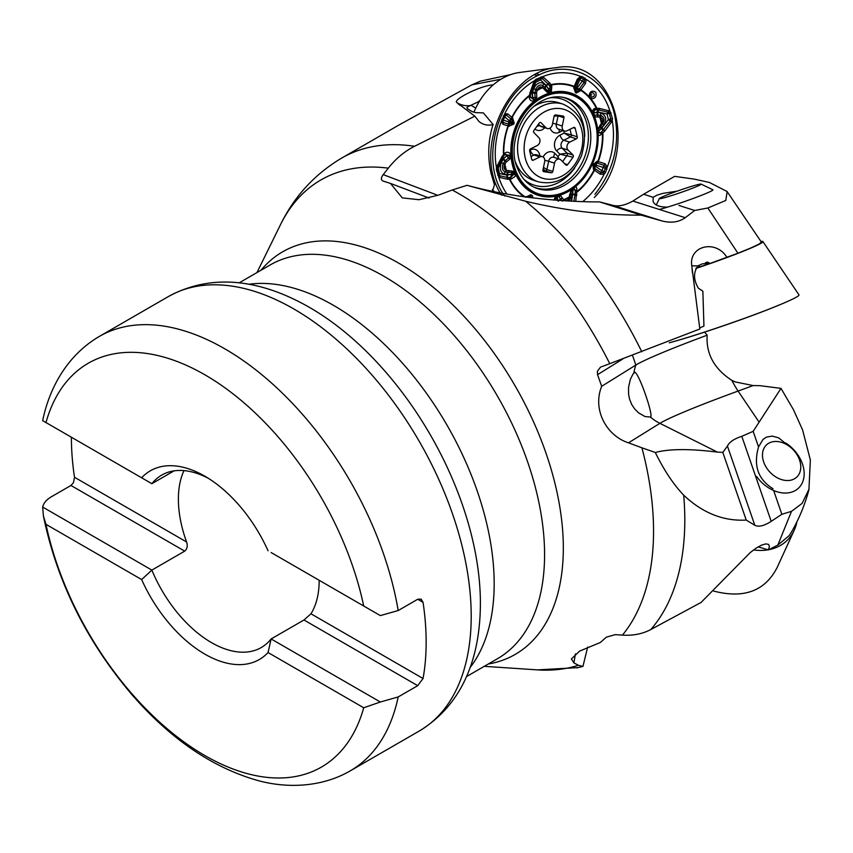 <?xml version="1.0" encoding="UTF-8"?>
<svg xmlns="http://www.w3.org/2000/svg" width="853" height="853" viewBox="0 0 853 853"><rect width="100%" height="100%" fill="white"/><g stroke="black" fill="none" stroke-linecap="round" stroke-linejoin="round"><path stroke-width="1.28" d="M399.129 124.901L471.944 84.82L501.084 79.169M471.954 84.82L480.303 81.184M484.269 666.332L537.497 669.882A275.572 159.106 -120 0 0 578.387 665.265L573.909 662.888L571.393 658.974L579.56 651.138L600.32 642.48L606.419 637.138L615.258 634.643L622.445 635.112A275.572 159.106 -120 0 0 641.925 447.814L628.522 442.824C606.835 436.011 592.067 409.824 601.685 386.281L597.537 374.68L597.388 371.247L600.469 367.153L609.756 363.687A275.572 159.106 -120 0 0 452.239 189.995L438.175 195.22L418.972 199.719L402.275 197.875L390.439 183.406L382.848 180.975C380.833 179.834 380.96 177.712 383.21 174.63L388.307 168.158A275.572 159.106 -120 0 0 280.477 224.712C294.338 196.297 314.789 174.065 341.818 157.997A284.134 164.043 60 0 1 414.526 146.279C404.621 151.29 395.888 158.573 388.307 168.158M703.938 326.081L702.861 291.172L698.436 288.229C693.404 279.869 693.265 272.406 698.021 265.848L702.477 263.801L710.208 263.385L737.93 253.234L707.862 207.993L725.796 200.455L727.161 191.552L709.387 182.457L694.321 179.119L674.659 176.368L643.61 194.239L653.206 197.288L656.853 195.22L662.941 193.364L677.143 191.157M492.416 191.36L494.548 184.568M452.239 189.995L467.017 185.314L525.672 201.265C565.379 210.702 603.913 215.329 641.253 215.159L661.768 220.874C670.97 223.305 678.807 222.238 685.268 217.696L694.694 210.478L707.862 207.993M727.012 257.51C716.04 239.16 688.84 245.728 691.74 265.539L699.833 328.991L609.756 363.687M704.578 332.116L707.169 335.197C705.921 353.76 714.153 368.827 731.885 380.395L735.489 381.984L753.188 385.567L760.076 385.684L780.985 388.371L793.493 409.749L802.577 429.88L810.35 459.97L808.953 489.238L802.129 503.398L791.499 511.342L777.829 545.078L789.174 535.641L792.224 530.769M641.925 447.814L655.285 452.474C664.018 470.248 673.497 484.483 683.701 495.188C702.616 513.037 723.461 521.322 746.226 520.074L754.809 525.267C758.722 527.186 764.181 525.885 771.197 521.343L781.849 514.274L791.499 511.342M758.136 546.869L768.35 549.886L769.438 546.432L768.542 544.385L765.823 543.883L761.526 545.131L756.089 548.138L750.213 552.595L701.081 602.442L650.828 629.525C642.533 633.928 633.075 635.794 622.445 635.112M578.387 665.265L582.94 666.438L576.692 667.91M534.799 74.904L537.497 75.714M737.941 253.234L751.301 247.775L759.405 243.883L761.345 242.028M493.023 85.055L493.077 84.863C479.93 85.663 452.708 99.854 456.739 102.477L474.822 116.179L414.526 146.279M768.35 549.886L777.829 545.078M417.725 599.264L421.147 599.115L423.056 602.335L417.725 599.264L398.191 610.545L380.342 615.599L363.719 606.003A233.157 134.614 -120 0 0 204.848 374.787A233.157 134.614 -120 0 0 45.977 422.555L151.866 483.694L174.087 470.867M319.171 580.285A99.556 57.482 60 0 1 310.961 613.787L423.056 678.508A250.846 144.829 -120 0 0 423.056 602.335M423.056 678.508L417.725 685.663L303.967 619.992L310.961 613.787M303.967 619.992L271.126 638.95L380.342 702.008L398.191 696.944L417.725 685.663M141.641 579.56L151.866 570.103L184.706 551.134L70.959 485.464L51.415 496.745C46.542 499.613 43.62 503.046 42.65 507.045L151.866 570.103A99.556 57.482 -120 0 0 261.274 647.544A99.556 57.482 -120 0 0 271.126 638.95L268.045 652.534A108.96 62.909 60 0 1 141.641 579.56L45.977 524.328A233.157 134.614 -120 0 0 204.848 755.534A233.157 134.614 -120 0 0 363.719 707.766L268.045 652.534M70.959 485.464L73.475 482.691L74.488 477.264L186.583 541.975C187.873 545.845 187.244 548.895 184.706 551.134M71.396 437.237A250.846 144.829 -120 0 0 74.488 477.264M186.583 541.975A99.556 57.482 60 0 1 183.981 470.611M208.249 478.245A99.556 57.482 -120 0 0 161.718 475.1A99.556 57.482 -120 0 0 151.866 483.694M45.977 524.328L43.428 516.033L42.65 507.045M380.342 702.008L363.719 707.766M398.191 696.944A250.846 144.829 60 0 1 350.22 770.877L419.26 731.021A250.846 144.829 -120 0 0 419.26 441.374A250.846 144.829 -120 0 0 168.414 296.545L99.374 336.402C67.44 355.104 49.517 387.475 42.65 420.646L45.977 422.555M271.126 552.541L363.719 606.003M141.641 477.787A108.96 62.909 60 0 1 204.848 476.198A108.96 62.909 60 0 1 268.045 550.771M493.194 124.57L483.31 112.873L475.643 112.639L472.05 111.572L467.359 108.672L466.975 107.51L468.212 106.561L479.418 101.294M490.827 172.477C487.458 155.928 488.193 139.977 493.013 124.613M494.409 184.696L490.827 172.498M474.822 116.179L478.991 121.499C483.043 124.815 487.756 125.839 493.098 124.591M641.253 215.159L599.552 201.905L590.745 201.862C545.355 200.86 504.112 195.337 467.017 185.314M643.61 194.239L632.883 201.052C625.217 205.296 618.585 206.735 612.987 205.37L599.552 201.905M678.956 205.466L694.694 210.478M667.59 207.108C659.529 207.162 654.688 205.264 653.078 201.425L653.206 197.288M710.208 263.385L696.059 268.098M699.716 327.968L703.874 326.113M746.226 520.074L722.811 452.389L717.437 452.122C690.12 448.667 669.402 448.785 655.285 452.474M780.985 388.371L753.167 431.351L741.79 436.32C734.038 438.858 729.251 442.11 727.428 446.087L722.811 452.389M753.167 431.351L758.552 446.919L763.03 439.412L766.399 437.141L772.242 436.096L778.714 437.877L787.703 445.234M773.628 490.475L781.849 514.274M773.01 488.716C758.04 479.493 753.22 465.567 758.552 446.919M587.653 647.107L582.94 666.438M707.169 335.197A125.423 7.08 -19.1 0 0 635.858 365.052L601.685 386.281M632.5 355.349L635.858 365.052A47.032 45.572 58.1 0 0 633.864 373.028C636.285 364.945 654.709 417.703 650.349 417.021L645.071 416.573L638.726 412.959L634.653 408.928L631.689 404.45L629.557 399.119L628.576 394.129L628.554 387.39L630.314 379.457L633.011 374.019L634.557 372.558M429.08 198.045L390.439 183.406M785.666 442.974A31.358 22.892 -133.1 0 1 798.44 488.204A31.358 22.892 -133.1 0 1 756.579 476.422M767.22 468.819A22.103 16.143 -133.1 0 1 777.861 441.577A22.103 16.143 -133.1 0 1 799.762 472.594A22.103 16.143 -133.1 0 1 767.22 468.819M713.684 591.076C743.507 598.785 764.48 591.268 776.603 568.524M753.551 549.929A61.715 45.049 46.9 0 0 768.19 549.801M768.713 549.705A61.715 45.049 46.9 0 0 794.228 530.203A61.715 45.049 46.9 0 0 796.947 521.801M701.113 184.099A22.103 1.248 160.9 0 1 687.699 190.048A22.103 1.248 160.9 0 1 663.645 197.907A22.103 1.248 160.9 0 1 659.401 198.525A22.103 1.248 160.9 0 1 679.873 190.198A22.103 1.248 160.9 0 1 701.113 184.099L712.852 189.782A31.358 1.77 160.9 0 1 712.937 189.856A31.358 1.77 160.9 0 1 693.041 198.514A31.358 1.77 160.9 0 1 659.7 209.369M695.856 268.471A61.715 3.476 -19.1 0 0 726.841 257.563M727.428 257.35A61.715 3.476 -19.1 0 0 762.934 241.591A61.715 3.476 -19.1 0 0 760.993 241.431M669.658 342.703C698.191 335.026 756.782 314.725 783.107 303.391C794.122 298.689 799.41 295.852 798.973 294.861L762.934 241.591M671.087 342.32C694.641 335.943 739.956 320.621 768.649 309.298L781.625 304.02M531.846 159.735L533.285 160.193A1.567 1.248 107.6 0 1 531.718 159.394L529.66 150.896A1.567 1.248 107.6 0 1 530.545 148.87L537.187 145.575A4.702 3.732 107.6 0 0 538.84 137.621L533.914 132.642A1.567 1.248 107.6 0 1 533.893 130.488L539.256 123.077A1.567 1.248 107.6 0 1 541.058 122.757L545.984 127.737A4.702 3.732 107.6 0 0 547.242 128.515A4.702 3.732 107.6 0 0 552.371 124.581L554.087 116.296A1.567 1.248 107.6 0 1 555.644 114.942L563.055 116.029A1.567 1.248 107.6 0 1 563.972 117.735L562.255 126.02A4.702 3.732 107.6 0 0 564.537 131.042A4.702 3.732 107.6 0 0 566.989 130.797L573.642 127.502A1.567 1.248 107.6 0 1 575.21 128.313L573.259 127.694M576.383 138.826L570.454 136.949L563.812 140.244L569.729 142.12L576.383 138.826A1.567 1.248 107.6 0 0 577.268 136.8L575.21 128.313M569.729 142.12A4.702 3.732 107.6 0 0 568.077 150.075L573.013 155.054A1.567 1.248 107.6 0 1 573.024 157.219L559.845 154.169L556.742 151.034A9.404 7.453 -72.4 0 1 560.048 135.126L564.238 133.047L563.694 130.786M559.685 159.18A4.702 3.732 107.6 0 0 554.546 163.126L548.628 161.238A4.702 3.732 107.6 0 1 553.757 157.293L559.685 159.18A4.702 3.732 107.6 0 1 560.933 159.959L565.87 164.938A1.567 1.248 107.6 0 0 567.671 164.629L573.024 157.219M542.38 156.664A4.702 3.732 107.6 0 0 539.938 156.899L534.01 155.011A4.702 3.732 107.6 0 1 536.462 154.777L542.38 156.664A4.702 3.732 107.6 0 1 544.672 161.686L542.945 169.96A1.567 1.248 107.6 0 0 543.862 171.677L551.283 172.754A1.567 1.248 107.6 0 0 552.829 171.4L554.546 163.126M533.285 160.193L539.938 156.899M515.724 162.656A40.763 32.307 107.6 0 0 533.626 180.324L538.382 181.828A40.763 32.307 -72.4 0 1 518.773 158.818A40.763 32.307 -72.4 0 1 528.593 117.01A40.763 32.307 -72.4 0 1 563.065 104.13C582.674 113.374 588.762 130.712 581.351 156.142C571.403 177.157 557.084 185.719 538.382 181.828M563.065 104.13L558.32 102.616A40.763 32.307 107.6 0 0 533.498 106.71M563.972 117.735L558.054 115.848L554.119 116.168M569.985 129.315L571.339 134.923L564.238 133.047L570.454 136.949A1.567 1.248 -72.4 0 0 571.339 134.923L577.268 136.8M543.137 169.033L545.355 170.867L542.913 170.515M543.489 167.38L546.912 169.523L552.829 171.4M568.077 150.075L562.159 148.187L567.085 153.177L559.845 154.169L558.065 156.643L557.937 158.626M558.694 158.871L558.065 156.643L554.962 153.497A4.702 2.644 -44.7 0 0 554.141 157.421M506.959 194.111A72.654 57.567 -72.4 0 1 498.738 177.157L499.08 175.579L507.556 177.499L510.819 177.339L514.348 173.895A3.145 1.695 1.8 0 0 515.521 174.129L515.02 176.571L511.256 179.002L507.674 179.311L498.76 177.211M496.382 167.359L502.129 156.398L504.965 153.028C507.375 151.589 509.316 152.143 510.776 154.713L509.913 155.555L505.253 154.34L504.059 155.395L497.448 166.889L497.16 169.033A3.924 1.482 166.6 0 1 498.163 168.009L499.506 173.564L507.45 175.164L511.395 174.183L507.279 174.726L504.368 174.183C500.221 172.189 499.261 168.254 501.511 162.379L503.11 159.426A3.924 1.205 -151.3 0 0 505.072 160.876L510.009 156.536L509.913 155.555A3.924 1.216 164 0 0 507.034 156.131L509.625 159.298L506.064 162.273L504.592 164.693C503.515 167.497 503.974 169.384 505.957 170.333L512.482 171.101L514.871 172.551A53.675 42.533 -72.4 0 1 511.107 156.995L509.625 159.298M498.76 177.147L496.393 169.832L496.403 167.412A72.654 57.567 -72.4 0 1 501.351 121.382L504.539 114.142A72.654 57.567 -72.4 0 1 534.298 80.822L536.025 79.286L542.743 76.653M504.549 114.078L507.599 113.769L512.642 117.906L514.188 123.109L513.773 124.058L509.006 126.212L502.982 124.314L501.329 121.446M534.756 100.739L534.33 100.899C531.483 101.507 529.788 100.387 529.265 97.53L529.916 92.934L534.245 80.854M542.796 76.621L549.812 83.061L551.816 86.356L551.241 92.561A3.145 2.069 -131.8 0 0 550.238 91.911L550.313 87.123L548.372 84.255L541.762 78.071L542.753 76.653M542.743 76.631A72.654 57.567 -72.4 0 1 580.53 76.45L582.407 76.695L586.15 79.35A72.654 57.567 -72.4 0 1 609.959 111.114L612.443 118.482L612.294 120.849A72.654 57.567 -72.4 0 1 607.347 166.879L605.566 172.37L604.159 174.119M586.203 79.361L585.521 83.391L580.125 90.951L576.255 93.073L575.519 92.7L573.674 87.646L577.332 79.19L580.488 76.429M597.921 131.447L598.092 128.654L601.76 122.832C603.274 120.156 602.815 118.268 600.395 117.181L595.234 116.85A3.145 2.858 -110.9 0 0 594.53 115.294L593.315 113.79C592.259 111.018 592.782 109.237 594.893 108.448L599.073 108.331L609.938 111.05M591.833 94.694L590.212 95.696L591.374 97.039C598.358 96.773 590.873 88.147 590.212 95.696A3.145 1.407 167.2 0 1 588.933 96.549C589.647 91.463 591.918 90.013 595.757 92.199C596.855 96.464 595.245 98.681 590.937 98.852L588.933 96.549A61.16 48.461 107.6 0 0 580.861 89.778L579.454 88.733L584.102 82.336L584.465 80.075L586.15 79.361M573.504 188.214A3.145 2.196 -120.8 0 0 573.706 188.108A3.145 2.271 -119.9 0 0 573.717 188.097A3.145 2.271 -119.9 0 0 574.24 187.628L574.559 187.425C576.084 186.391 576.863 187.223 576.884 189.92L575.7 201.372M604.148 174.183L600.341 174.257L593.496 169.544L592.942 164.661L597.132 161.238L604.958 163.701L607.368 166.815M597.132 161.238A3.145 1.802 111.7 0 1 596.204 162.827A3.924 2.101 -72.9 0 0 595.17 164.896L594.765 165.823L601.802 170.675L603.22 167.412L605.331 168.372L605.534 167.103L604.191 165.343L596.204 162.827L593.592 163.936L593.187 164.853L594.765 165.823A3.924 2.015 -54.2 0 0 593.997 167.86L600.981 172.669L603.124 172.605L604.169 174.108A72.654 57.567 -72.4 0 1 582.674 201.639M536.804 97.221L536.185 99.716A3.145 1.535 -148.8 0 0 535.076 99.268L535.14 97.615A3.924 0.736 3.6 0 1 532.73 97.423L532.4 92.764L533.701 88.84C536.537 83.104 539.949 81.408 543.947 83.754L545.813 85.556A3.924 2.644 -45.6 0 0 544.822 87.827L547.807 91.335L550.238 91.911A3.924 2.122 -118.5 0 1 548.394 89.65A3.924 1.237 -52.6 0 0 547.807 91.335L547.05 92.135L542.305 87.401C540.375 86.249 538.733 87.059 537.369 89.8L536.558 92.593L536.804 97.221A3.145 0.789 164.9 0 0 535.14 97.615L534.842 93.414A3.924 0.533 18.1 0 0 532.4 92.764A60.616 48.035 107.6 0 0 532.005 93.03L532.73 97.423A3.924 1.663 65.6 0 0 534.319 99.801L535.076 99.268M510.009 156.536A3.145 1.088 16.7 0 0 511.107 156.995L510.968 155.246A53.675 42.533 -72.4 0 1 534.842 100.707L536.185 99.716A53.675 42.533 -72.4 0 1 549.695 93.009L547.05 92.135M554.002 200.007L555.058 197.374L557.766 195.795A3.145 0.64 -113.9 0 1 557.638 196.073L555.378 198.045L555.271 200.06M525.693 197.256L530.875 194.687L532.592 196.03L532.89 197.896M570.913 190.731L572.843 188.652A53.675 42.533 -72.4 0 1 566.243 192.629A53.675 42.533 -72.4 0 1 559.333 195.358L560.666 195.817L564.078 200.146C566.413 201.415 568.055 200.604 568.983 197.715L570.913 190.731A3.145 1.791 25.2 0 0 571.702 190.091A3.145 1.791 25.2 0 0 571.713 190.07L570.71 193.855L572.352 194.239L570.753 201.127M612.326 120.902L604.617 131.245L601.173 134.422C599.275 136.022 598.252 135.755 598.113 133.612L598.07 133.207M549.567 85.833A3.145 1.781 -20.8 0 0 551.091 85.076A60.616 48.035 -72.4 0 1 574.016 86.867L575.061 87.166A3.924 0.554 -156.6 0 1 576.436 87.464L576.02 88.392L578.579 90.045L579.454 88.733M537.369 89.8L535.748 89.362C537.763 85.289 540.184 84.095 543.009 85.769L543.03 85.79A3.145 2.143 133.9 0 1 542.305 87.401L542.273 87.369A61.16 48.461 107.6 0 0 537.358 89.853L535.748 89.362A3.924 0.608 18.9 0 0 533.701 88.84M501.361 121.403L502.214 120.849L503.131 122.491L508.633 124.165A3.145 2.271 109.7 0 1 508.431 125.977L508.431 125.977A60.616 48.035 -72.4 0 0 503.835 154.158A3.145 1.578 -132.7 0 1 504.059 155.395M604.958 163.701A3.145 1.461 107.1 0 1 604.191 165.343A3.924 1.823 -72.8 0 0 603.22 167.412L596.012 165.194A61.16 48.461 107.6 0 1 595.522 166.303A3.924 1.738 -55.2 0 0 594.701 168.308L594.701 168.308A3.145 1.471 123 0 1 594.115 169.928L594.115 169.928A60.616 48.035 -72.4 0 1 576.884 191.626L575.242 191.914L575.274 190.251L573.856 188.012A3.145 2.292 -119.6 0 0 573.994 187.948A3.145 2.292 -119.6 0 0 574.559 187.425M573.994 187.948L573.706 188.108A3.145 2.196 -120.8 0 0 574.186 187.66L571.638 190.219M609.938 111.114L608.679 112.383L598.316 109.866L594.797 109.941L593.166 112.052L594.157 115.816A53.675 42.533 -72.4 0 1 597.921 131.373L598.06 133.121A53.675 42.533 -72.4 0 1 574.186 187.66M549.417 92.156A3.145 1.152 -86.2 0 1 549.695 93.009L551.177 92.604A3.145 2.047 -129.1 0 0 550.206 91.943M514.348 173.841A3.145 1.685 -0.6 0 0 515.521 174.044L514.871 172.551A3.145 0.97 -43.5 0 1 514.007 173.052L512.333 172.391A3.924 1.365 -76.9 0 0 511.395 174.183A3.924 1.685 -11.1 0 1 514.348 173.895L514.007 173.052M559.749 200.444A3.924 1.823 129.7 0 1 560.72 199.431L558.459 195.849A3.145 2.463 -93.2 0 0 559.333 195.358L557.851 195.763A53.675 42.533 -72.4 0 1 515.521 174.044M473.927 112.223A61.715 48.898 -72.4 0 1 519.765 72.441L556.295 67.643M536.836 73.816A61.715 48.898 -72.4 0 1 539.501 74.744M501.703 195.252C471.965 152.367 506.714 71.204 556.295 67.707C613.616 56.266 641.157 150.352 594.296 197.512M597.463 161.377A3.145 1.663 112.2 0 1 596.546 162.966A3.924 1.898 -72.9 0 0 595.554 165.045L596.012 165.194A3.924 1.823 -72.8 0 1 596.983 163.115A3.145 1.525 -70.8 0 0 597.804 161.505L597.804 161.505A60.616 48.035 -72.4 0 0 602.41 133.324A3.145 0.896 56 0 0 601.525 131.874L610.183 121.03L610.673 118.951A3.924 1.429 -13.9 0 0 608.402 119.58L607.059 114.014L597.303 111.839L593.965 113.022L597.473 112.276L601.034 113.033C606.035 115.304 606.995 119.239 603.892 124.837L601.749 127.609L600.48 126.383L598.06 129.88A3.145 2.186 -158.1 0 0 598.081 129.837A3.145 2.186 -158.1 0 0 598.092 128.654M504.656 196.041C478.757 161.334 497.491 93.595 538.094 75.416C569.804 58.558 606.398 77.602 614.544 114.611C620.398 143.699 613.851 170.269 594.914 194.335M595.234 116.85L594.157 115.816A3.145 2.282 149.6 0 0 593.923 115.038L593.923 115.038A3.145 2.282 149.6 0 0 593.869 114.952M604.617 131.245L601.354 128.6A60.616 48.035 107.6 0 0 601.301 128.11L598.465 131.447L601.802 128.11A61.16 48.461 107.6 0 0 601.749 127.609L601.301 128.11L600.043 126.852A3.145 1.525 -134 0 0 599.766 125.594M597.964 131.522A3.924 1.685 -11.1 0 1 598.337 131.074A3.924 1.674 22.3 0 1 597.996 130.232M593.421 113.716A3.924 1.216 164 0 1 593.965 113.022A3.924 3.188 100.3 0 0 594.53 115.294L597.175 114.974A3.924 2.015 102.5 0 1 597.473 112.276A60.616 48.035 107.6 0 0 597.303 111.839A3.924 2.015 -77.5 0 1 598.316 109.866A3.145 1.578 101.5 0 0 599.073 108.331M597.612 116.69A3.145 2.058 -104.5 0 0 597.175 114.974L597.708 114.952A3.924 1.951 102.6 0 1 598.049 112.351A61.16 48.461 107.6 0 0 597.878 111.914A3.924 1.951 -77.4 0 1 598.859 109.984A3.145 1.589 103 0 0 599.659 108.459M598.017 132.823L600.363 132.94A3.924 1.621 -156.9 0 1 598.465 131.447A3.924 1.674 -11.2 0 0 597.996 132.023M593.293 113.3A3.924 1.226 164.1 0 1 593.891 112.564A3.924 3.145 -79.5 0 1 594.797 109.941A3.145 1.749 71.2 0 0 594.893 108.448M605.044 130.701L601.802 128.11L608.402 119.58L611.622 122.182M598.038 116.658A3.145 1.951 79.7 0 0 597.708 114.952L600.683 115.347C604.255 116.957 604.926 119.74 602.708 123.706L600.48 126.383A3.145 1.311 -133.9 0 0 600.096 125.188M601.76 122.832L603.892 124.837M600.395 117.181A3.145 1.546 103.1 0 0 600.683 115.347A3.924 1.941 102.6 0 1 601.034 113.033M601.173 134.422A3.145 1.439 54.7 0 0 600.363 132.94L601.525 131.874M608.797 110.527A3.145 1.557 103 0 1 608.018 112.074A3.924 1.919 -77.4 0 0 607.059 114.014A3.924 1.482 166.6 0 1 609.33 113.417L608.679 112.383M592.942 164.661L593.997 167.86A3.145 1.77 -58.1 0 1 593.496 169.544M593.357 163.712L595.554 165.045A60.616 48.035 107.6 0 1 595.117 166.036A3.924 1.813 -55 0 0 594.317 168.062A3.145 1.631 120.7 0 1 593.805 169.736M559.046 200.391A3.924 1.887 129.9 0 1 560.4 198.973A3.145 1.802 -22.8 0 0 561.956 198.141M558.608 201.063L556.966 197.555A3.924 3.071 138.6 0 1 559.046 196.35A3.145 2.666 -10.8 0 0 560.666 195.817M569.676 194.313A3.145 1.098 2.8 0 0 570.71 193.855L570.646 194.516L572.288 194.91A61.16 48.461 107.6 0 0 572.672 194.644L572.981 189.665L572.352 194.239A60.616 48.035 107.6 0 0 572.736 193.972L575.039 194.409L575.242 191.914M557.041 196.361A3.924 1.663 65.6 0 0 556.582 197.789L556.966 197.555A3.924 1.663 65.6 0 1 557.499 196.137M558.459 195.849L557.67 196.062A3.145 0.736 -113.1 0 0 557.691 196.051A3.145 0.736 -113.1 0 0 557.851 195.763M571.745 190.006A3.924 1.088 -155.1 0 1 572.64 189.782A3.924 2.122 -118.5 0 1 572.971 188.652M558.193 201.191L556.582 197.789A3.924 3.017 -42 0 0 555.378 199.826M573.504 188.246A3.924 2.122 -118.5 0 0 572.981 189.665A3.924 1.034 24.1 0 1 575.274 190.251A3.145 1.034 174.5 0 0 576.884 189.92M571.563 201.169L572.672 194.644L576.831 194.719M562.372 201.159L560.72 199.431A3.145 1.706 -27.1 0 0 562.202 198.525M569.601 194.857A3.145 0.874 2.5 0 0 570.646 194.516L570.177 198.013L571.691 198.376M568.983 197.715L570.177 198.013L568.791 201.02M573.866 201.287L574.933 195.049L576.724 195.401M531.216 197.683L531.078 196.062L530.054 195.433L526.898 197.192M502.129 156.398A3.145 0.981 -150.4 0 1 502.662 157.293A3.924 1.152 29.4 0 0 503.387 158.402A60.616 48.035 107.6 0 0 503.441 158.903L506.821 155.736L503.046 158.935A61.16 48.461 107.6 0 0 503.11 159.426L503.441 158.903A3.924 1.152 -150.7 0 0 505.52 160.417A3.145 0.874 54.3 0 1 506.458 161.889M512.482 171.101L512.333 172.391L508.388 172.295A3.924 2.719 -78.5 0 0 507.279 174.726A60.616 48.035 107.6 0 0 507.45 175.164A3.924 2.719 101.5 0 0 507.556 177.499A3.145 2.207 -79.8 0 1 507.674 179.311M508.612 170.781A3.145 1.418 80.9 0 1 508.388 172.295L507.844 172.317A3.924 2.772 -78.6 0 0 506.799 174.694A61.16 48.461 107.6 0 0 506.97 175.121A3.924 2.772 101.4 0 0 507.098 177.403A3.145 2.207 -78 0 1 507.194 179.215M504.965 153.028A3.145 1.269 -123.2 0 1 505.253 154.34L506.821 155.736A3.924 1.226 164.1 0 1 509.742 155.139L510.776 154.713M515.575 174.534A3.145 1.695 2.4 0 1 514.38 174.3A3.924 1.674 -11.2 0 0 511.395 174.62A3.924 1.439 103.1 0 0 510.819 177.339A3.145 1.589 -107.2 0 1 511.256 179.002M501.809 156.973A3.145 0.938 28.6 0 1 502.364 157.837A3.924 1.205 28.7 0 0 503.046 158.935L498.163 168.009A3.924 1.237 28.3 0 1 497.448 166.889A3.145 0.97 28.2 0 0 496.883 166.015M508.121 170.792A3.145 1.61 -97.8 0 1 507.844 172.317L505.243 172.029C502.3 170.621 501.628 167.838 503.217 163.68L505.072 160.876A3.145 0.981 50.4 0 1 506.064 162.273M504.592 164.693A3.145 0.97 28 0 0 503.217 163.68A3.924 1.216 28.5 0 1 501.511 162.379M505.957 170.333A3.145 2.25 -78 0 1 505.243 172.029A3.924 2.783 -78.6 0 0 504.368 174.183M508.719 126.095A3.145 2.154 113 0 0 508.985 124.293A3.924 2.826 107 0 1 509.198 121.968A60.616 48.035 107.6 0 1 509.625 120.977L509.326 120.742A61.16 48.461 107.6 0 0 508.846 121.84A3.924 2.89 107 0 0 508.633 124.165L512.653 123.557L513.058 122.629L509.913 121.169A3.924 2.57 128.4 0 1 511.491 119.388L506.341 115.155L504.624 115.358L503.91 116.36L504.763 116.914L503.334 120.177L509.508 122.096L509.625 120.977A3.924 2.74 129.4 0 1 511.214 119.196A3.145 2.122 -57.2 0 0 512.376 117.735M514.188 123.109L513.058 122.629L511.491 119.388A3.145 1.994 -57.1 0 0 512.642 117.906M513.773 124.058L509.508 122.096A3.924 2.666 107 0 0 509.284 124.41A3.145 2.026 112 0 1 509.006 126.212M510.915 118.972A3.145 2.218 -53 0 0 512.131 117.554A3.145 2.218 127 0 1 510.915 118.972A3.924 2.804 129.9 0 0 509.326 120.742L504.763 116.914A3.924 2.804 129.9 0 1 506.341 115.155A3.145 2.25 130 0 0 507.599 113.769M502.982 124.314A3.145 2.324 -73.1 0 0 503.131 122.491A3.924 2.89 107 0 1 503.334 120.177L502.492 119.612L502.214 120.859M549.812 83.061A3.145 2.101 -44.7 0 1 548.372 84.255A3.924 2.591 133.9 0 0 546.56 85.822A60.616 48.035 107.6 0 0 546.144 85.95L548.703 89.384L546.24 85.428A61.16 48.461 107.6 0 0 545.813 85.556L546.144 85.95A3.924 2.591 -46 0 0 545.163 88.296A3.145 1.162 149.8 0 1 544.267 89.33M536.537 93.169L534.842 93.414L534.895 92.753A3.924 0.597 18.8 0 0 532.56 92.135A61.16 48.461 107.6 0 0 532.176 92.401L532.005 93.03A3.924 0.533 -161.9 0 0 530.833 92.956L530.342 97.029L533.903 99.94A3.924 1.663 65.6 0 1 532.315 97.519A3.924 0.682 -175.7 0 1 530.342 97.029A3.145 0.864 -7.7 0 1 529.265 97.53M551.816 86.356A3.145 1.279 -22 0 1 550.313 87.123A3.924 1.311 127.6 0 0 548.703 89.384A3.924 2.122 -118.5 0 0 550.537 91.697A3.145 2.069 -132.4 0 1 551.55 92.359M534.33 100.899A3.145 0.832 76.1 0 0 533.903 99.94L534.319 99.801A3.145 0.842 -104.3 0 1 534.756 100.729M549.439 82.698A3.145 2.111 133.6 0 1 548.021 83.914A3.924 2.644 134.3 0 0 546.24 85.428L540.514 79.894L535.695 82.283L532.176 92.401A3.924 0.586 -161.3 0 0 531.035 92.337L529.916 92.934M543.03 85.79L544.822 87.827A3.145 1.365 149.2 0 1 543.958 88.925M542.273 87.369A3.145 2.143 133.9 0 0 543.009 85.769A3.924 2.655 134.4 0 1 543.947 83.754M536.558 92.593A3.145 0.544 -2.1 0 1 534.895 92.753L535.727 89.416M533.594 82.165L534.522 82.229A3.924 0.618 -160.9 0 1 535.695 82.283A3.924 1.919 63.4 0 1 535.876 80.598L534.522 82.229L531.035 92.337L530.129 92.284M580.52 76.471L580.2 77.879L578.409 79.414L574.677 88.051L575.476 91.687L576.191 92.049L578.579 90.045L580.125 90.951M575.519 92.7A3.145 1.877 117.7 0 0 575.476 91.687A3.924 2.367 117.2 0 1 576.02 88.392L573.674 87.646M576.255 93.073A3.145 1.93 116.6 0 0 576.191 92.049A3.924 2.367 117.1 0 1 576.745 88.755L580.328 90.578M573.845 87.251L576.223 87.955A60.616 48.035 107.6 0 1 576.991 88.349L582.311 81.014L579.784 79.713L576.436 87.464A61.16 48.461 107.6 0 1 577.3 87.902L580.552 90.226A60.616 48.035 -72.4 0 1 596.343 108.288A3.145 1.375 79.3 0 1 596.162 109.728M577.332 79.19L578.409 79.414A3.924 0.554 -156.6 0 1 579.784 79.713A3.924 2.388 117.2 0 1 581.256 78.007L580.189 77.89M549.343 85.46A3.145 1.898 -24.3 0 0 550.878 84.639A61.16 48.461 107.6 0 1 574.229 86.377L575.306 86.611M543.425 86.185A3.145 2.09 135.7 0 1 542.689 87.731A60.616 48.035 -72.4 0 0 537.113 90.493L535.492 90.119M534.298 80.854L534.906 81.462M510.574 118.706A3.145 2.25 130 0 0 511.832 117.319A61.16 48.461 107.6 0 1 529.425 95.269A3.145 1.088 5.5 0 0 530.395 94.854M512.131 117.554A60.616 48.035 -72.4 0 1 529.361 95.856A3.145 1.162 1.7 0 0 530.342 95.365M534.842 100.707A3.145 0.885 -106.3 0 0 534.373 99.79M526.855 197.128L526.024 196.499M605.534 167.103L607.336 166.879M593.166 112.052L593.315 113.79M591.374 97.039A3.145 1.717 -71.2 0 1 590.937 98.852A61.16 48.461 107.6 0 1 596.897 108.235A3.145 1.386 83.6 0 1 596.62 109.706M600 115.198A3.145 1.589 101.2 0 1 599.776 117.01A60.616 48.035 -72.4 0 1 601.333 123.44L602.218 124.335M600.64 115.336A3.145 1.546 103.1 0 1 600.352 117.17A61.16 48.461 107.6 0 1 601.728 122.875L602.676 123.749M612.294 120.838L610.588 120.294M601.898 131.533A3.145 0.757 53.1 0 1 602.879 132.951A61.16 48.461 107.6 0 1 598.262 161.643A3.145 1.461 107.1 0 1 597.495 163.275M598.017 132.588A3.145 1.877 172.4 0 1 598.06 132.78A3.145 1.877 172.4 0 1 598.06 133.121A3.924 3.924 0 0 0 598.07 133.164A3.145 1.962 171.9 0 0 598.07 132.833A3.145 1.962 171.9 0 0 598.07 132.812L598.124 129.731M525.149 196.904A60.616 48.035 -72.4 0 1 509.891 179.194A3.145 2.058 -106.7 0 0 509.422 177.541M524.019 196.755A61.16 48.461 107.6 0 1 509.444 179.279A3.145 2.143 -102.4 0 0 509.017 177.584M505.797 172.146A3.145 2.207 -80.2 0 0 506.469 170.472A60.616 48.035 -72.4 0 1 504.912 164.043A3.145 0.981 30 0 0 503.59 163.008M505.285 172.039A3.145 2.25 -78 0 0 505.989 170.344A61.16 48.461 107.6 0 1 504.613 164.64A3.145 0.97 28 0 0 503.249 163.627M496.403 167.423L497.171 167.668M503.728 155.758A3.145 1.525 -136.9 0 0 503.462 154.564A61.16 48.461 107.6 0 1 508.089 125.871A3.145 2.324 -73.1 0 0 508.239 124.037M509.934 155.609A3.145 0.565 -24.7 0 0 510.968 155.246M572.8 188.737L573.696 188.108M595.159 168.617A3.145 1.386 124.9 0 1 594.52 170.195A61.16 48.461 107.6 0 1 576.927 192.245L575.242 192.437M562.873 200.658A3.145 1.471 -48.9 0 0 563.556 199.751A60.616 48.035 -72.4 0 0 569.132 196.99L570.305 197.224M563.652 200.711A3.145 1.45 129 0 0 564.046 200.114A61.16 48.461 107.6 0 0 568.994 197.661L570.188 197.96M504.528 114.153L504.635 115.347M260.975 270.252A232.464 134.22 60 0 1 398.948 263.289A232.464 134.22 60 0 1 556.582 490.315A232.464 134.22 60 0 1 488.311 664.007M525.672 201.265A284.134 164.043 60 0 1 641.787 351.767M683.701 495.188A284.134 164.043 60 0 1 650.828 629.525M99.374 336.402A250.846 144.829 60 0 1 274.922 386.1A250.846 144.829 60 0 1 398.191 610.545M248.713 284.273A227.335 131.245 60 0 1 333.427 305.31A227.335 131.245 60 0 1 473.884 481.753A227.335 131.245 60 0 1 470.035 667.622M466.442 676.632L497.491 658.697A227.335 131.245 -120 0 0 532.347 476.539A227.335 131.245 -120 0 0 383.829 276.212A227.335 131.245 -120 0 0 270.166 264.952L239.107 282.887M309.671 307.506A241.442 139.402 60 0 1 313.158 309.564A241.442 139.402 60 0 1 480.356 599.169C481.167 653.537 464.832 703.235 419.26 731.021M470.931 105.473A23.521 20.557 -49.7 0 1 456.739 102.477M479.834 100.611A3.135 1.386 -22.2 0 0 478.394 101.859M437.866 195.337L383.21 174.63M471.133 105.399L475.75 108.075M661.768 220.874L612.987 205.37M685.268 217.696L632.883 201.052M698.021 265.848A23.521 1.493 -5.7 0 1 691.74 265.539M709.376 263.257A3.135 2.783 77.2 0 0 705.154 263.278M698.778 265.326L699.759 266.85M754.809 525.267L727.428 446.087M771.197 521.343L741.79 436.32M573.909 662.888L575.423 653.867M622.85 358.953L597.537 374.68M628.522 442.824L659.891 423.333A47.032 45.572 58.1 0 1 650.349 417.021M717.437 452.122L659.891 423.333A121.648 6.867 160.9 0 1 738.101 391.058A47.032 12.966 70 0 1 731.885 380.395M753.188 385.567L738.101 391.058L759.01 422.011M525.203 157.858A36.061 28.575 107.6 0 0 574.421 165.034A36.061 28.575 107.6 0 0 560.773 108.651A36.061 28.575 107.6 0 0 525.203 157.858M562.927 130.53L559.355 132.3A9.404 7.453 -72.4 0 1 550.1 128.057M544.736 127.726A9.404 7.453 -72.4 0 1 534.97 128.995M533.573 132.012A9.404 7.453 -72.4 0 1 534.063 132.791M529.628 150.203L530.246 149.904A9.404 7.453 -72.4 0 1 539.874 155.864M543.148 157.027A9.404 7.453 -72.4 0 1 554.962 153.497M562.564 161.612L567.106 155.331A1.567 1.248 -72.4 0 0 567.085 153.177L573.013 155.054M558.054 115.848L556.327 124.133L562.255 126.02M541.058 122.757L540.152 122.469M538.435 124.207L540.066 125.86L545.984 127.737M530.246 149.904A4.702 2.282 -116.4 0 0 534.01 155.011L531.014 156.504M544.779 160.289L548.628 161.238L546.912 169.523A1.567 1.248 -72.4 0 1 545.355 170.867L551.283 172.754M564.59 163.648L567.671 164.629M552.648 123.216L556.327 124.133A4.702 3.732 107.6 0 0 558.619 129.155L564.537 131.042M536.537 126.83A4.702 2.644 -44.7 0 1 540.066 125.86A4.702 3.732 107.6 0 0 541.314 126.639L547.242 128.515M560.048 135.126A4.702 2.282 63.6 0 0 563.812 140.244A4.702 3.732 107.6 0 0 562.159 148.187A4.702 2.644 -44.7 0 0 556.742 151.034M559.493 129.432A4.702 2.282 -116.4 0 0 559.355 132.3M551.177 92.604A53.675 42.533 -72.4 0 1 593.507 114.323M566.275 191.904A52.779 41.829 107.6 0 0 584.795 102.669A52.779 41.829 107.6 0 0 513.143 138.197A52.779 41.829 107.6 0 0 566.275 191.904M543.34 97.178A52.15 41.328 -72.4 0 1 595.842 150.245A52.15 41.328 -72.4 0 1 525.032 185.346A52.15 41.328 -72.4 0 1 543.34 97.178M612.443 118.482A3.145 1.152 166.1 0 1 610.673 118.951L609.33 113.417A3.145 1.184 166.7 0 0 611.1 112.948M603.124 172.605L603.913 171.624L601.802 170.675A3.924 1.727 -55.2 0 0 600.981 172.669A3.145 1.386 124.8 0 1 600.341 174.257M605.566 172.37L603.913 171.624L605.331 168.372L606.984 169.129M530.875 194.687A3.145 1.887 -63.5 0 1 530.054 195.433A3.924 2.367 -62.8 0 0 528.359 197.331M531.611 195.07A3.145 1.919 -62.2 0 1 530.779 195.806A3.924 2.367 -62.9 0 0 529.233 197.438M499.709 177.669A3.145 2.239 -78.1 0 0 499.623 175.857A3.924 2.804 101.4 0 1 499.506 173.564A3.924 1.429 -13.9 0 0 498.504 174.577L499.08 175.579M496.393 169.832A3.145 1.184 -13.4 0 0 497.16 169.033L498.504 174.577A3.145 1.141 -13.8 0 1 497.736 175.355M503.259 115.933L503.91 116.36L502.492 119.612L501.841 119.175M541.762 78.071L540.685 78.209A3.924 1.877 -116.2 0 0 540.514 79.894A3.924 2.666 134.6 0 1 542.305 78.369A3.145 2.132 134 0 0 543.713 77.143M540.823 76.909A3.145 1.503 63.8 0 1 540.685 78.209L535.876 80.598A3.145 1.546 -116.6 0 0 536.025 79.286M584.465 80.075L583.772 79.308A3.924 2.356 -62.9 0 0 582.311 81.014L585.521 83.391M584.923 77.986A3.145 1.887 117.1 0 1 583.772 79.308L581.256 78.007A3.145 1.919 -62.8 0 0 582.407 76.695M580.552 90.226L579.091 89.234M575.061 87.166L574.016 86.867M596.983 163.115A3.145 1.525 -70.8 0 0 597.804 161.505M594.115 169.928A3.145 1.471 -57 0 0 594.701 168.308M564.078 200.146A3.145 1.45 129 0 1 563.705 200.711M508.633 124.165A3.145 2.271 109.7 0 1 508.441 125.977M549.95 97.818A45.198 35.815 -72.4 0 1 584.731 136.331M574.655 168.041A45.198 35.815 -72.4 0 1 524.03 179.407M562.138 97.167A47.203 37.404 -72.4 0 1 585.648 154.073A47.203 37.404 -72.4 0 1 533.605 186.978M534.628 187.457A47.459 37.607 107.6 0 0 562.564 186.295A47.459 37.607 107.6 0 0 590.809 137.61A47.459 37.607 107.6 0 0 563.247 97.37C556.593 96.069 549.748 97.114 542.7 100.515C517.888 112.873 508.569 149.2 517.206 167.54C520.959 177.253 526.759 183.896 534.628 187.457M256.945 272.587L280.477 224.712M537.497 669.882L578.462 667.59M480.292 81.163L510.958 74.531M727.129 191.584L761.441 242.188M809.049 489.27C804.976 504.56 799.08 518.901 791.339 532.304M341.818 157.997L402.147 123.163M43.407 515.948C56.948 581.735 86.611 641.499 132.407 695.216C170.429 738.73 211.64 766.996 256.039 780.005C284.166 788.257 320.27 788.247 350.22 770.877M168.414 296.545C215.265 270.977 266.467 281.682 313.158 309.564M458.168 103.81L459.692 105.111M692.082 269.217L692.455 272.981M794.228 530.203L776.656 568.567M659.401 198.525L656.256 204.965M669.317 342.799L670.885 342.373M782.446 303.668L780.953 304.297M492.341 189.75L494.559 191.797M557.18 196.275A3.924 3.924 0 0 0 555.186 198.354M593.549 114.142L593.923 115.038M556.316 196.819L557.222 196.265"/></g></svg>
